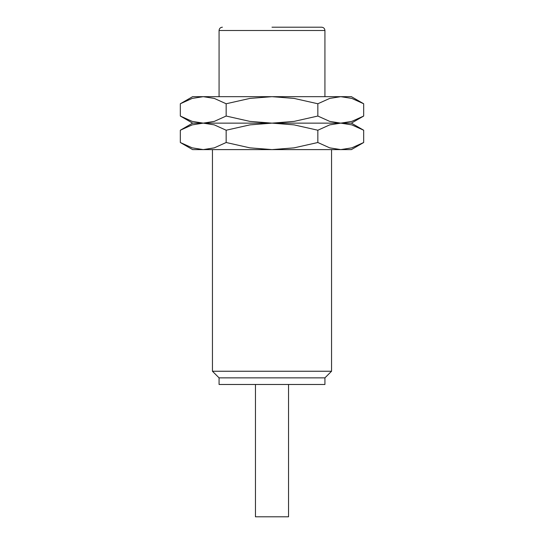 <?xml version="1.0" encoding="UTF-8"?>
<svg xmlns="http://www.w3.org/2000/svg" width="544" height="544" viewBox="0 0 544 544"><rect width="100%" height="100%" fill="white"/><g stroke="black" fill="none" stroke-linecap="round" stroke-linejoin="round"><path stroke-width="0.82" d="M272 27.2L321.62 27.2C323.632 27.397 324.734 28.499 324.931 30.505L324.931 96.669M219.069 96.669L219.069 30.505L324.931 30.505M219.069 377.862L324.931 377.862L324.931 384.479L219.069 384.479L219.069 377.862L212.452 371.246L212.452 149.6M212.452 371.246L331.548 371.246L324.931 377.862M331.548 149.6L331.548 371.246M288.538 384.479L288.538 516.8L255.462 516.8L255.462 384.479M363.678 103.761L351.397 96.669L340.755 96.669L351.798 98.41L363.678 103.761L363.678 116.042L351.798 121.394L340.755 123.134L329.718 121.394L317.839 116.042L294.08 121.394L272 123.134L351.397 123.134L363.678 116.042M192.603 96.669L180.322 103.761L192.202 98.41L203.245 96.669L272 96.669L294.08 98.41L317.839 103.761L329.718 98.41L340.755 96.669L272 96.669L249.92 98.41L226.161 103.761L214.282 98.41L203.245 96.669L192.603 96.669M180.322 116.042L192.603 123.134L272 123.134L249.92 121.394L226.161 116.042L214.282 121.394L203.245 123.134L192.202 121.394L180.322 116.042L180.322 103.761M226.161 116.042L226.161 103.761M317.839 116.042L317.839 103.761M363.678 130.227L351.397 123.134L340.755 123.134L351.798 124.875L363.678 130.227L363.678 142.508L351.798 147.859L340.755 149.6L329.718 147.859L317.839 142.508L294.08 147.859L272 149.6L351.397 149.6L363.678 142.508M192.603 123.134L180.322 130.227L192.202 124.875L203.245 123.134L272 123.134L294.08 124.875L317.839 130.227L329.718 124.875L340.755 123.134L272 123.134L249.92 124.875L226.161 130.227L214.282 124.875L203.245 123.134L192.603 123.134M180.322 142.508L192.603 149.6L272 149.6L249.92 147.859L226.161 142.508L214.282 147.859L203.245 149.6L192.202 147.859L180.322 142.508L180.322 130.227M226.161 142.508L226.161 130.227M317.839 142.508L317.839 130.227M219.069 30.505C219.266 28.499 220.368 27.397 222.38 27.2"/></g></svg>
